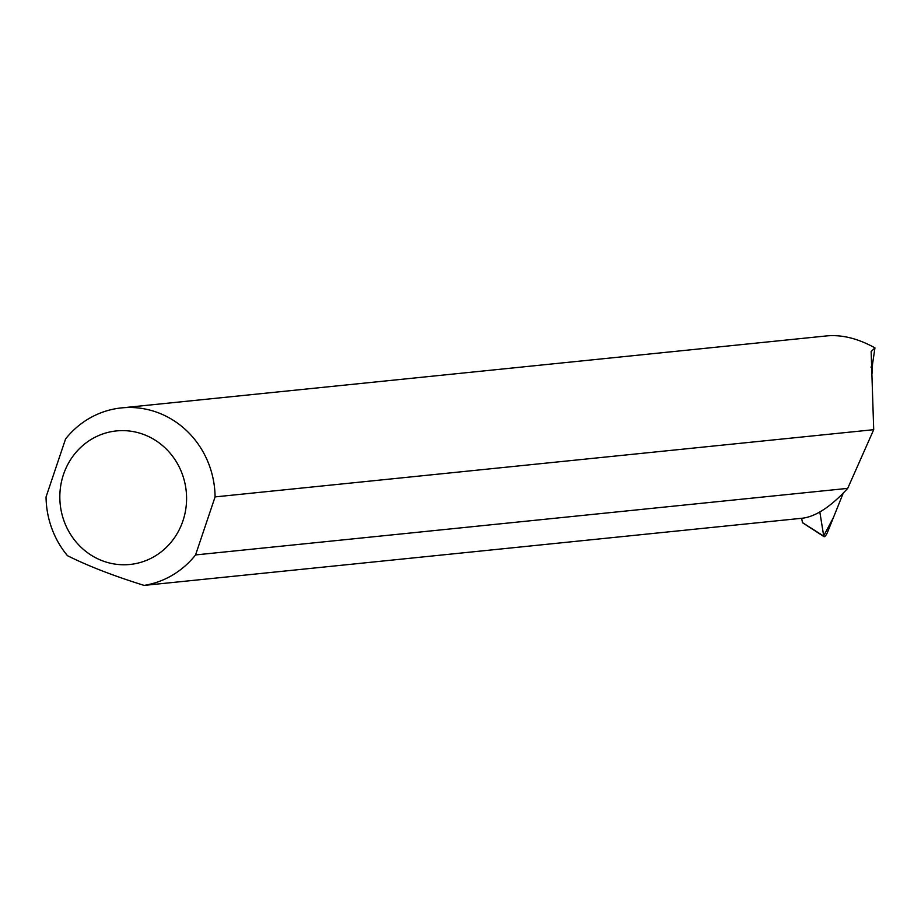 <?xml version="1.0" encoding="UTF-8"?>
<svg xmlns="http://www.w3.org/2000/svg" width="921" height="921" viewBox="0 0 921 921"><rect width="100%" height="100%" fill="white"/><g stroke="black" fill="none" stroke-linecap="round" stroke-linejoin="round"><path stroke-width="1.38" d="M802.502 522.644L801.627 518.281M819.805 511.869L823.754 536.16A4.444 1.255 115.6 0 0 823.996 536.644A4.444 1.255 115.6 0 0 827.495 532.292L843.037 493.656L833.367 517.683L823.696 535.849L819.805 511.869M847.7 488.372C831.122 506.423 816.156 516.347 802.801 518.166L144.113 585.399A89.51 84.479 84.2 0 0 195.563 554.937L215.088 496.903L873.707 429.681L847.7 488.372L195.563 554.937M144.113 585.399C113.697 575.924 88.151 566.024 67.486 555.697A89.51 84.479 84.2 0 1 46.05 496.972L65.575 438.949A89.51 84.479 84.2 0 1 121.48 407.899L826.805 335.9C842.001 334.519 858.05 338.514 874.95 347.873L871.151 351.557L873.707 429.681M874.95 347.873L872.521 364.198L872.072 373.339M121.48 407.899A89.51 84.479 84.2 0 1 215.088 496.903M144.39 434.747A67.106 63.33 84.2 0 1 186.33 504.501A67.106 63.33 84.2 0 1 133.361 564.02A67.106 63.33 84.2 0 1 60.084 490.881A67.106 63.33 84.2 0 1 144.39 434.747M802.318 522.518L823.754 536.16M871.001 367.18L872.521 364.198M802.375 522.644L823.996 536.644"/></g></svg>
